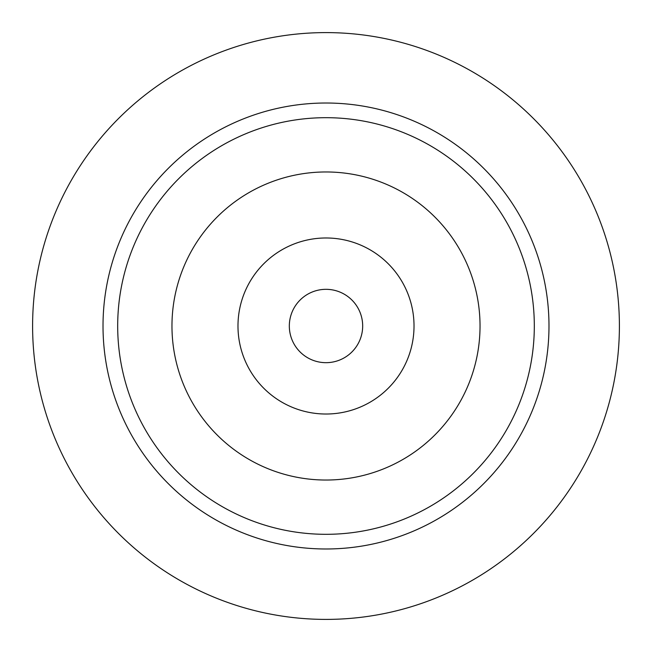 <?xml version="1.0" encoding="UTF-8"?>
<svg xmlns="http://www.w3.org/2000/svg" width="652" height="652" viewBox="0 0 652 652"><rect width="100%" height="100%" fill="white"/><g stroke="black" fill="none" stroke-linecap="round" stroke-linejoin="round"><path stroke-width="0.98" d="M326 171.965A154.035 154.035 0 0 0 171.965 326A154.035 154.035 0 0 0 326 480.035A154.035 154.035 0 0 0 480.035 326A154.035 154.035 0 0 0 326 171.965M326 117.686A208.314 208.314 0 0 1 534.314 326A208.314 208.314 0 0 1 326 534.314A208.314 208.314 0 0 1 117.686 326A208.314 208.314 0 0 1 326 117.686M326 103.016A222.984 222.984 0 0 0 103.016 326A222.984 222.984 0 0 0 326 548.984A222.984 222.984 0 0 0 548.984 326A222.984 222.984 0 0 0 326 103.016M326 32.6A293.4 293.4 0 0 1 619.4 326A293.4 293.4 0 0 1 326 619.4A293.4 293.4 0 0 1 32.6 326A293.4 293.4 0 0 1 326 32.6M326 289.325A36.675 36.675 0 0 0 289.325 326A36.675 36.675 0 0 0 326 362.675A36.675 36.675 0 0 0 362.675 326A36.675 36.675 0 0 0 326 289.325M326 237.98A88.02 88.02 0 0 0 237.98 326A88.02 88.02 0 0 0 326 414.02A88.02 88.02 0 0 0 414.02 326A88.02 88.02 0 0 0 326 237.98"/></g></svg>
